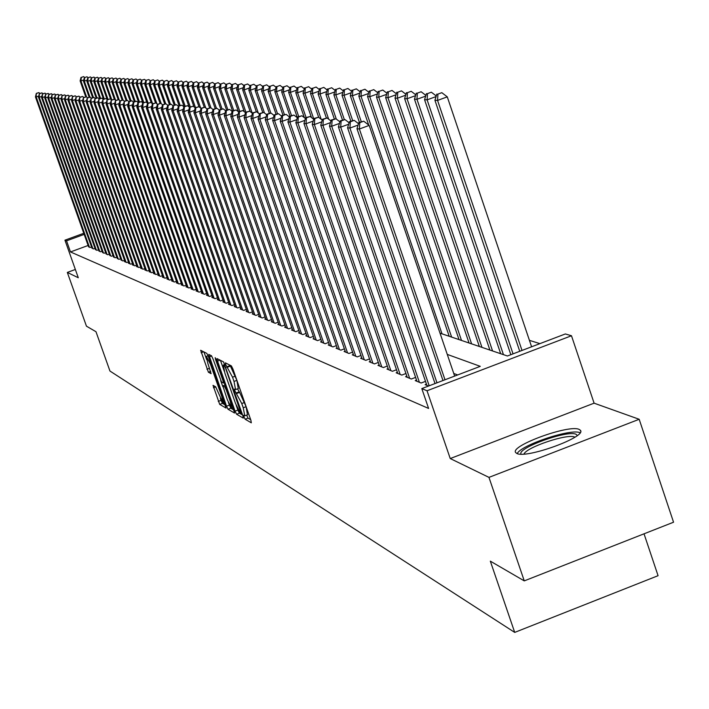 <?xml version="1.0" encoding="UTF-8"?>
<svg xmlns="http://www.w3.org/2000/svg" width="709" height="709" viewBox="0 0 709 709"><rect width="100%" height="100%" fill="white"/><g stroke="black" fill="none" stroke-linecap="round" stroke-linejoin="round"><path stroke-width="1.06" d="M244.064 417.025L245.154 419.223L251.314 422.812L250.906 420.313L232.942 369.034L231.373 365.888L225.365 362.84L225.701 364.621L232.525 377.197L234.014 381.442L235.565 389.569L234.555 389.081L234.892 390.854L241.751 403.527L243.24 407.764L244.773 415.802L243.728 415.27L244.064 417.025M246.643 415.093L247.999 418.142L250.685 419.701M229.007 364.683L230.416 366.119L227.554 367.2M237.462 388.86L239.615 392.396L236.762 393.468M516.808 453.441C526.131 459.015 587.238 436.753 580.387 430.292L579.102 429.388C568.946 424.248 509.452 445.996 515.7 452.59L516.808 453.441M213.019 385.35L219.71 404.396L226.065 408.083L208.304 356.405L206.815 353.392L200.656 350.273L208.411 372.225L211.096 373.661L207.719 362.973L206.416 356.37L210.52 364.444L221.89 396.818L223.167 403.332L215.669 386.822L213.019 385.35M88.102 245.482L70.483 251.943L66.54 240.838L64.944 240.174L83.777 233.279M524.261 580.884L488.962 477.379L639.181 419.276L673.55 522.214L524.261 580.884L490.327 561.147L514.707 632.401L109.957 371.046L95.981 331.715L86.445 326.167L67.328 272.424L78.291 277.751L64.944 240.174M639.181 419.276L594.098 403.173L450.242 458.555L488.962 477.379M450.242 458.555L427.031 390.765L421.802 388.594L480.268 366.34L447.264 354.403M70.483 251.943L428.599 408.446L421.802 388.594M235.06 411.14L236.593 414.233L243.249 418.115L242.841 415.642L223.557 361.909L217.034 358.603L217.53 361.129L235.06 411.14L237.869 410.077L239.403 413.17L242.629 415.031M234.511 413.019L228.032 409.244L226.534 406.195L208.73 354.385L211.459 355.75L212.957 358.789L221.536 381.991L223.415 382.993L222.927 380.503L215.536 359.428L215.19 357.664L216.289 359.809L234.635 412.966M75.349 269.473L67.328 272.424M426.455 384.145L425.116 384.65L428.511 386.042M416.529 380.104L415.226 380.6L421.128 383.02L425.497 381.362M406.851 376.169L405.575 376.656L411.335 379.014L415.598 377.392M397.394 372.322L396.154 372.801L401.781 375.096L405.938 373.519M388.169 368.574L386.963 369.034L392.449 371.286L396.508 369.743M379.164 364.913L377.977 365.357L383.347 367.554L387.309 366.057M370.364 361.333L369.212 361.767L374.449 363.912L378.314 362.45M361.767 357.832L360.642 358.258L365.755 360.358L369.54 358.931M353.366 354.42L352.267 354.837L357.265 356.884L360.961 355.484M345.159 351.079L344.078 351.478L348.97 353.481L352.577 352.125M337.121 347.809L336.066 348.208L340.852 350.166L344.379 348.837M329.268 344.609L328.24 344.999L332.92 346.914L336.367 345.611M321.585 341.481L320.574 341.862L325.156 343.741L328.533 342.465M314.069 338.423L313.086 338.796L317.561 340.63L320.858 339.389M306.713 335.428L305.747 335.791L310.125 337.59L313.36 336.376M299.508 332.494L298.56 332.858L302.849 334.613L306.013 333.425M292.454 329.632L291.523 329.977L295.733 331.697L298.826 330.536M285.55 326.814L284.637 327.159L288.758 328.843L291.789 327.7M278.779 324.057L277.893 324.394L281.925 326.043L284.894 324.935M272.15 321.363L271.281 321.691L275.225 323.304L278.141 322.214M265.653 318.713L264.794 319.032L268.667 320.619L271.52 319.555M259.281 316.125L258.439 316.436L262.241 317.986L265.033 316.941M253.033 313.582L252.218 313.883L255.94 315.408L258.679 314.388M246.909 311.083L246.112 311.384L249.754 312.882L252.439 311.88M240.909 308.637L240.121 308.938L243.701 310.4L246.333 309.416M235.016 306.244L234.245 306.527L237.754 307.963L240.333 307.006M229.237 303.886L228.475 304.17L231.923 305.579L234.457 304.64M223.565 301.573L222.812 301.857L226.198 303.239L228.688 302.309M217.991 299.304L217.264 299.579L220.579 300.935L223.025 300.031M212.532 297.08L211.814 297.346L215.066 298.684L217.468 297.789M207.161 294.9L206.461 295.157L209.66 296.468L212.009 295.591M201.897 292.746L201.205 293.003L204.343 294.288L206.656 293.437M196.721 290.637L196.038 290.894L199.123 292.152L201.391 291.319M191.634 288.572L190.969 288.82L194 290.061L196.225 289.237M186.635 286.533L185.98 286.782L188.966 287.996L191.146 287.189M181.734 284.531L181.087 284.77L184.012 285.975L186.166 285.178M176.904 282.572L176.275 282.802L179.155 283.981L181.265 283.201M172.172 280.64L171.543 280.87L174.37 282.022L176.444 281.26M167.51 278.734L166.899 278.965L169.673 280.099L171.711 279.346M162.928 276.873L162.326 277.095L165.055 278.212L167.058 277.467M158.417 275.039L157.823 275.252L160.518 276.35L162.485 275.624M153.986 273.231L153.401 273.444L156.051 274.525L157.992 273.807M149.626 271.45L149.058 271.662L151.655 272.726L153.561 272.026M145.336 269.704L144.778 269.916L147.339 270.962L149.209 270.271M141.118 267.984L140.568 268.188L143.085 269.216L144.928 268.543M136.97 266.292L136.42 266.495L138.902 267.506L140.719 266.841M132.884 264.625L132.344 264.829L134.79 265.822L136.571 265.166M128.861 262.986L128.338 263.181L130.731 264.165L132.494 263.518M124.908 261.373L124.385 261.568L126.743 262.534L128.48 261.896M121.009 259.786L122.825 260.93L124.527 260.3M117.171 258.218L118.952 259.343L120.636 258.732M113.387 256.685L115.15 257.784L116.799 257.181M109.673 255.16L111.402 256.25L113.032 255.657M106.004 253.671L107.715 254.744L109.31 254.15M102.397 252.2L104.072 253.255L105.65 252.67M98.835 250.747L100.492 251.784L102.043 251.216M95.334 249.32L96.965 250.339L98.498 249.781M91.878 247.911L93.482 248.921L94.997 248.363M457.659 374.946L453.76 373.457M91.541 246.971L90.061 247.521L88.474 246.519M539.904 343.635L529.419 340.347M500.403 352.869L499.358 353.268M489.627 349.262L488.643 349.634M479.098 345.753L478.194 346.098M468.826 342.323L467.993 342.642M458.803 338.973L458.032 339.265M449.01 335.694L448.301 335.969M514.707 632.401L658.067 575.69L644.029 533.815M440.014 333.159L507.422 355.998L565.357 333.948L571.481 335.756L427.031 390.765M594.098 403.173L571.481 335.756M84.176 234.387L66.54 240.838M247.414 414.659L246.103 406.682L243.24 407.764M239.615 392.396L246.103 406.682M238.233 388.443L236.886 380.361L234.014 381.442M230.416 366.119L236.886 380.361M220.428 360.314L224.257 371.232M236.221 405.371L237.869 410.077M241.246 413.826L225.4 367.705L224.328 365.534L223.344 365.082L224.904 373.182L235.485 403.377L240.431 413.356L241.246 413.826M233.881 409.979L230.806 408.198L228.032 409.244M228.395 402.552L230.806 408.198M222.856 386.777L220.685 380.591M227.35 399.814L231.568 408.074L230.283 401.48L226.233 389.923L224.718 386.857L222.83 385.838L227.35 399.814M203.97 351.948L206.718 359.755M220.339 398.573L222.449 403.359L225.382 405.052M531.599 346.798L447.282 96.858L437.559 100.412L434.927 100.27L519.75 351.309M522.01 350.45L437.559 100.412L437.923 94.102L441.813 92.675L437.923 94.102M434.927 100.27L436.868 94.049M441.813 92.675L447.282 96.858M454.655 376.089L369.185 125.413L359.374 129.003L444.995 379.767M359.817 122.639L363.735 121.204L358.86 122.551L359.817 122.639L359.374 129.003L356.99 128.763L442.974 380.538M369.185 125.413L363.735 121.204M358.86 122.551L356.99 128.763M521.035 454.132C516.861 448.106 567.457 429.831 576.018 434.262L577.321 435.477M574.928 437.161L574.715 437.063C567.741 433.359 526.503 447.166 523.969 454.052M579.997 432.729C571.374 428.236 521.071 444.96 517.198 453.592M513.041 353.862L427.128 99.845L424.567 99.703L510.834 354.704M436.079 96.575L427.128 99.845L427.5 93.615L431.347 92.205L427.5 93.615M424.567 99.703L426.472 93.561M431.347 92.205L436.265 95.972M503.443 354.651L416.972 99.287L414.464 99.154L500.696 353.72M425.684 96.105L416.972 99.287L417.344 93.136L421.137 91.753L417.344 93.136M414.464 99.154L416.343 93.092M421.137 91.753L425.905 95.396M492.569 350.964L407.063 98.746L404.617 98.613L489.892 350.06M415.554 95.653L407.063 98.746L407.436 92.675L411.193 91.301L407.436 92.675M404.617 98.613L406.461 92.622M411.193 91.301L415.802 94.838M481.96 347.375L397.394 98.223L395.019 98.09L479.346 346.488M405.672 95.201L397.394 98.223L397.776 92.223L401.48 90.867L397.776 92.223M395.019 98.09L396.827 92.179M401.48 90.867L405.947 94.297M358.098 125.068L349.909 128.063L436.983 382.816M350.352 121.78L354.225 120.362L349.422 121.691L350.352 121.78L349.909 128.063L347.587 127.833L435.016 383.56M358.515 123.685L354.225 120.362M349.422 121.691L347.587 127.833M348.66 124.235L340.683 127.15L429.184 385.785M341.135 120.947L344.955 119.546L340.223 120.867L341.135 120.947L340.683 127.15L338.415 126.92L426.871 385.368M349.103 122.763L344.955 119.546M340.223 120.867L338.415 126.92M339.46 123.419L331.697 126.255L419.4 382.311M332.14 120.131L335.924 118.757L331.254 120.051L332.14 120.131L331.697 126.255L329.481 126.042L416.936 381.3M339.93 121.859L335.924 118.757M331.254 120.051L329.481 126.042M330.491 122.63L322.923 125.387L409.651 378.322M323.375 119.342L327.106 117.978L322.506 119.263L323.375 119.342L322.923 125.387L320.76 125.174L407.25 377.339M330.979 120.982L327.106 117.978M322.506 119.263L320.76 125.174M471.609 343.865L387.965 97.709L385.643 97.576L469.057 342.996M396.03 94.767L387.965 97.709L388.355 91.78L392.015 90.442L388.355 91.78M385.643 97.576L387.424 91.736M392.015 90.442L396.34 93.765M321.744 121.851L314.362 124.545L400.133 374.423M314.814 118.563L318.509 117.224L313.972 118.492L314.814 118.563L314.362 124.545L312.252 124.332L397.784 373.466M322.249 120.131L318.509 117.224M313.972 118.492L312.252 124.332M461.506 340.435L378.766 97.204L376.497 97.08L459.015 339.593M386.627 94.341L378.766 97.204L379.155 91.346L382.771 90.034L379.155 91.346M376.497 97.08L378.243 91.301M382.771 90.034L386.963 93.251M313.21 121.088L306.013 123.712L390.845 370.621M306.465 117.809L310.117 116.48L305.641 117.738L306.465 117.809L306.013 123.712L303.957 123.508L388.55 369.69M313.733 119.298L310.117 116.48M305.641 117.738L303.957 123.508M451.633 337.094L369.779 96.716L367.563 96.592L449.205 336.27M377.454 93.916L369.779 96.716L370.169 90.929L373.749 89.626L370.169 90.929M367.563 96.592L369.283 90.885M373.749 89.626L377.808 92.746M304.879 120.353L297.86 122.905L381.77 366.907M298.312 117.074L301.919 115.762L297.514 117.003L298.312 117.074L297.86 122.905L295.857 122.71L379.537 365.995M305.419 118.483L301.919 115.762M297.514 117.003L295.857 122.71M441.999 333.824L361.005 96.238L358.843 96.114L368.707 125.041M368.494 93.508L361.005 96.238L361.395 90.522L364.94 89.228L361.395 90.522M358.843 96.114L360.535 90.477M364.94 89.228L368.866 92.259M296.752 119.626L289.901 122.116L372.916 363.283M290.353 116.356L293.925 115.062L289.573 116.285L290.353 116.356L289.901 122.116L287.943 121.921L370.727 362.388M297.31 117.694L293.925 115.062M289.573 116.285L287.943 121.921M361.271 121.664L352.435 95.768L350.317 95.653L359.428 122.338M359.747 93.109L352.435 95.768L352.834 90.114L356.326 88.847L352.834 90.114M350.317 95.653L351.983 90.078M356.326 88.847L360.145 91.78M288.811 118.917L282.129 121.345L364.258 359.747M282.581 115.656L286.108 114.371L281.819 115.585L282.581 115.656L282.129 121.345L280.215 121.159L362.122 358.869M289.387 116.923L286.108 114.371M281.819 115.585L280.215 121.159M352.665 120.512L344.06 95.307L341.995 95.201L350.866 121.168M351.194 92.719L344.06 95.307L344.459 89.724L347.915 88.465L344.459 89.724M341.995 95.201L343.635 89.689M347.915 88.465L351.611 91.319M281.056 118.217L274.534 120.592L355.803 356.281M274.986 114.964L278.477 113.697L274.241 114.893L274.986 114.964L274.534 120.592L272.655 120.406L353.72 355.431M281.65 116.17L278.477 113.697M274.241 114.893L272.655 120.406M344.29 119.493L335.871 94.864L333.859 94.758L342.5 120.034M342.846 92.33L335.871 94.864L336.279 89.343L339.7 88.102L336.279 89.343M333.859 94.758L335.472 89.307M339.7 88.102L343.28 90.867M273.479 117.543L267.107 119.856L347.534 352.896M267.568 114.291L271.015 113.041L266.832 114.229L267.568 114.291L267.107 119.856L265.281 119.679L345.496 352.063M274.082 115.434L271.015 113.041M266.832 114.229L265.281 119.679M336.296 119.05L327.877 94.43L325.901 94.324L334.329 118.935M334.683 91.957L327.877 94.43L328.276 88.971L331.661 87.739L328.276 88.971M325.901 94.324L327.487 88.926M331.661 87.739L335.135 90.424M266.079 116.879L259.849 119.139L339.451 349.59M260.309 113.635L263.721 112.403L259.591 113.573L260.309 113.635L259.849 119.139L258.058 118.961L337.457 348.775M266.69 114.725L263.721 112.403M259.591 113.573L258.058 118.961M328.684 119.201L320.051 94.005L318.119 93.898L326.353 117.916M326.707 91.585L320.051 94.005L320.459 88.598L323.809 87.384L320.459 88.598M318.119 93.898L319.679 88.563M323.809 87.384L327.177 89.99M258.838 116.223L252.758 118.438L331.546 346.355M253.219 112.997L256.587 111.774L252.519 112.935L253.219 112.997L252.758 118.438L251.004 118.261L329.596 345.558M259.467 114.025L256.587 111.774M252.519 112.935L251.004 118.261M321.23 119.334L312.394 93.588L310.507 93.482L318.704 117.375M318.908 91.222L312.394 93.588L312.802 88.244L316.117 87.039L312.802 88.244M310.507 93.482L312.049 88.208M316.117 87.039L319.387 89.573M251.766 115.594L245.819 117.747L323.818 343.191M246.28 112.368L249.612 111.162L245.589 112.306L246.28 112.368L245.819 117.747L244.109 117.579L321.904 342.412M252.404 113.334L249.612 111.162M245.589 112.306L244.109 117.579M313.803 119.077L304.914 93.18L303.062 93.074L311.455 117.526M311.278 90.867L304.914 93.18L305.322 87.889L308.601 86.702L305.322 87.889M303.062 93.074L304.578 87.863M308.601 86.702L311.774 89.157M244.844 114.964L239.03 117.074L316.249 340.09M239.491 111.756L242.797 110.56L238.818 111.694L239.491 111.756L239.03 117.074L237.355 116.905L314.379 339.327M245.491 112.669L242.797 110.56M238.818 111.694L237.355 116.905M306.102 117.57L297.585 92.773L295.777 92.675L304.365 117.659M303.807 90.522L297.585 92.773L297.993 87.553L301.245 86.374L297.993 87.553M295.777 92.675L297.275 87.517M301.245 86.374L304.321 88.758M238.073 114.353L232.384 116.418L308.84 337.059M232.844 111.153L236.115 109.975L232.189 111.091L232.844 111.153L232.384 116.418L230.753 116.249L307.015 336.314M238.729 112.013L236.115 109.975M232.189 111.091L230.753 116.249M298.728 116.56L290.415 92.383L288.652 92.285L297.346 117.579M296.504 90.176L290.415 92.383L290.823 87.216L294.04 86.055L290.823 87.216M288.652 92.285L290.123 87.18M294.04 86.055L297.027 88.368M231.444 113.759L225.887 115.771L301.6 334.099M226.348 110.569L229.583 109.399L225.71 110.507L226.348 110.569L225.887 115.771L224.283 115.611L299.81 333.363M232.109 111.375L229.583 109.399M225.71 110.507L224.283 115.611M291.505 115.576L283.396 92.002L281.668 91.904L289.999 116.125M289.352 89.848L283.396 92.002L283.813 86.888L286.985 85.736L283.813 86.888M281.668 91.904L283.113 86.852M286.985 85.736L289.884 87.987M224.966 113.174L219.524 115.142L294.501 331.192M219.985 109.992L223.184 108.831L219.356 109.93L219.985 109.992L219.524 115.142L217.955 114.982L292.746 330.474M225.639 110.755L223.184 108.831M219.356 109.93L217.955 114.982M284.442 114.628L276.519 91.629L274.826 91.532L282.962 115.168M282.35 89.52L276.519 91.629L276.935 86.569L280.082 85.426L276.935 86.569M274.826 91.532L276.253 86.533M280.082 85.426L282.9 87.615M218.62 112.598L213.294 114.521L287.553 328.347M213.755 109.425L216.927 108.282L213.134 109.372L213.755 109.425L213.294 114.521L211.761 114.371L285.833 327.647M219.294 110.143L216.927 108.282M213.134 109.372L211.761 114.371M277.529 113.706L269.792 91.257L268.126 91.169L276.076 114.229M275.5 89.192L269.792 91.257L270.209 86.25L273.319 85.124L270.209 86.25M268.126 91.169L269.535 86.223M273.319 85.124L276.049 87.242M212.408 112.031L207.196 113.919L280.737 325.564M207.648 108.876L210.786 107.741L207.046 108.823L207.648 108.876L207.196 113.919L205.69 113.768L279.062 324.873M213.09 109.549L210.786 107.741M207.046 108.823L205.69 113.768M270.829 113.023L263.199 90.903L261.568 90.814L269.331 113.316M268.782 88.882L263.199 90.903L263.606 85.94L266.699 84.823L263.606 85.94M261.568 90.814L262.959 85.913M266.699 84.823L269.349 86.888M206.319 111.481L201.214 113.325L274.073 322.834M201.675 108.335L204.777 107.21L201.081 108.282L201.675 108.335L201.214 113.325L199.743 113.183L272.424 322.161M207.01 108.964L204.777 107.21M201.081 108.282L199.743 113.183M264.484 112.997L256.738 90.548L255.143 90.46L262.729 112.439M262.206 88.572L256.738 90.548L257.145 85.638L260.203 84.531L257.145 85.638M255.143 90.46L256.507 85.612M260.203 84.531L262.782 86.542M200.355 110.941L195.356 112.749L267.532 320.158M195.817 107.803L198.892 106.696L195.241 107.75L195.817 107.803L195.356 112.749L193.912 112.607L265.919 319.493M201.055 108.388L198.892 106.696M195.241 107.75L193.912 112.607M258.315 113.121L250.401 90.203L248.841 90.114L256.312 111.747M255.763 88.262L250.401 90.203L250.818 85.346L253.84 84.247L250.818 85.346M248.841 90.114L250.188 85.31M253.84 84.247L256.339 86.197M194.514 110.409L189.622 112.182L261.125 317.535M190.074 107.289L193.123 106.19L189.507 107.236L190.074 107.289L189.622 112.182L188.204 112.04L259.547 316.888M195.214 107.83L193.123 106.19M189.507 107.236L188.204 112.04M252.271 113.236L244.188 89.866L242.655 89.777L250.215 111.623M249.444 87.969L244.188 89.866L244.605 85.053L247.609 83.972L244.605 85.053M242.655 89.777L243.993 85.027M247.609 83.972L250.038 85.86M188.789 109.886L183.994 111.623L254.85 314.964M184.455 106.775L187.468 105.685L183.897 106.731L184.455 106.775L183.994 111.623L182.603 111.481L253.299 314.326M189.498 107.289L187.468 105.685M181.921 105.198L178.393 106.235L181.921 105.198L183.888 106.749L182.603 111.481M245.943 112.182L238.109 89.529L236.602 89.449L244.321 111.756M243.249 87.677L238.109 89.529L238.516 84.77L241.494 83.697L238.516 84.77M236.602 89.449L237.923 84.743M241.494 83.697L243.852 85.532M183.179 109.372L178.482 111.074L248.691 312.439M178.934 106.279L178.482 111.074L177.117 110.941L247.166 311.818M176.488 104.719L172.996 105.738L176.488 104.719L178.402 106.226L177.117 110.941M239.802 111.34L232.135 89.21L230.664 89.121L238.534 111.862M237.178 87.384L232.135 89.21L232.552 84.486L235.494 83.423L232.552 84.486M230.664 89.121L231.958 84.46M235.494 83.423L237.79 85.213M177.675 108.876L173.067 110.533L242.646 309.966M173.528 105.792L173.067 110.533L171.738 110.409L241.157 309.363M172.996 105.738L171.738 110.409M233.775 110.524L226.286 88.882L224.833 88.811L232.517 110.976M231.223 87.101L226.286 88.882L226.694 84.211L229.61 83.166L226.694 84.211M224.833 88.811L226.118 84.185M229.61 83.166L231.843 84.903M172.278 108.38L167.767 110.01L236.726 307.546M168.219 105.313L171.153 104.25L167.696 105.26L168.219 105.313L167.767 110.01L166.455 109.886L235.264 306.944M173.031 105.73L171.153 104.25M167.696 105.26L166.455 109.886M227.873 109.727L220.543 88.572L219.125 88.492L226.632 110.17M225.391 86.826L220.543 88.572L220.951 83.946L223.84 82.9L220.951 83.946M219.125 88.492L220.384 83.919M223.84 82.9L226.003 84.593M166.987 107.901L162.565 109.496L230.912 305.162M163.017 104.843L165.924 103.789L162.503 104.79L163.017 104.843L162.565 109.496L161.28 109.372L229.477 304.578M167.758 105.242L165.924 103.789M162.503 104.79L161.28 109.372M222.077 108.947L214.907 88.262L213.515 88.191L220.862 109.39M219.657 86.551L214.907 88.262L215.323 83.68L218.177 82.652L215.323 83.68M213.515 88.191L214.765 83.653M218.177 82.652L220.286 84.291M161.803 107.422L157.46 108.991L225.205 302.832M157.912 104.383L160.792 103.346L157.407 104.329L157.912 104.383L157.46 108.991L156.202 108.867L223.796 302.256M162.591 104.764L160.792 103.346M157.407 104.329L156.202 108.867M216.413 108.238L209.377 87.96L208.012 87.889L215.208 108.628M214.038 86.285L209.377 87.96L209.793 83.423L212.629 82.404L209.793 83.423M208.012 87.889L209.244 83.396M212.629 82.404L214.667 83.999M156.707 106.962L152.453 108.495L219.613 300.536M152.905 103.922L155.758 102.894L152.408 103.877L152.905 103.922L152.453 108.495L151.212 108.371L218.23 299.978M157.522 104.294L155.758 102.894M152.408 103.877L151.212 108.371M210.963 107.883L203.944 87.668L202.606 87.597L209.651 107.883M208.526 86.019L203.944 87.668L204.36 83.166L207.17 82.155L204.36 83.166M202.606 87.597L203.829 83.148M207.17 82.155L209.155 83.706M151.708 106.501L147.534 108.007L214.118 298.294M147.986 103.479L150.813 102.459L147.499 103.434L147.986 103.479L147.534 108.007L146.32 107.883L212.762 297.736M152.55 103.833L150.813 102.459M147.499 103.434L146.32 107.883M205.787 108.007L198.617 87.375L197.306 87.304L204.201 107.165M203.111 85.762L198.617 87.375L199.034 82.918L201.817 81.916L199.034 82.918M197.306 87.304L198.502 82.891M201.817 81.916L203.749 83.423M146.807 106.049L142.713 107.529L208.721 296.087M143.156 103.044L145.965 102.034L142.686 103L143.156 103.044L142.713 107.529L141.516 107.413L207.391 295.538M147.658 103.381L145.965 102.034M142.686 103L141.516 107.413M200.7 108.114L193.389 87.092L192.095 87.021L198.954 106.74M197.793 85.505L193.389 87.092L193.805 82.678L196.561 81.677L193.805 82.678M192.095 87.021L193.282 82.652M196.561 81.677L198.44 83.148M141.995 105.606L137.971 107.059L203.421 293.916M138.423 102.619L141.197 101.617L137.954 102.575L138.423 102.619L137.971 107.059L136.802 106.944L202.118 293.375M143.785 102.601L137.289 84.034L136.234 83.972L142.872 102.938L141.197 101.617M137.954 102.575L136.802 106.944M195.507 107.662L188.248 86.808L186.981 86.746L193.982 106.864M192.573 85.257L188.248 86.808L188.665 82.439L191.403 81.446L188.665 82.439M186.981 86.746L188.151 82.412M191.403 81.446L193.22 82.882M137.262 105.18L133.319 106.598L198.219 291.789M133.771 102.193L136.518 101.201L133.31 102.158L133.771 102.193L133.319 106.598L132.166 106.483L196.934 291.257M138.158 102.504L136.518 101.201M133.31 102.158L132.166 106.483M190.313 106.944L183.206 86.533L181.956 86.471L189.099 106.97M187.451 85.009L183.206 86.533L183.613 82.2L186.334 81.225L183.613 82.2M181.956 86.471L183.117 82.173M186.334 81.225L188.098 82.607M132.627 104.746L128.746 106.146L193.114 289.697M129.198 101.786L131.927 100.802L128.746 101.742L129.198 101.786L128.746 106.146L127.62 106.031L191.847 289.175M133.531 102.069L131.927 100.802M128.746 101.742L127.62 106.031M185.209 106.253L178.251 86.268L177.02 86.197L184.145 106.642M182.417 84.761L178.251 86.268L178.659 81.969L181.353 81.003L178.659 81.969M177.02 86.197L178.172 81.943M181.353 81.003L183.073 82.35M128.063 104.329L124.261 105.703L188.089 287.641M124.704 101.378L127.407 100.403L124.261 101.334L124.261 105.703L123.153 105.588L186.848 287.136M128.994 101.653L127.407 100.403M124.261 101.334L123.153 105.588M180.201 105.579L173.377 86.002L172.172 85.931L179.155 105.951M177.472 84.531L173.377 86.002L173.785 81.739L176.452 80.782L173.785 81.739M172.172 85.931L173.306 81.712M176.452 80.782L178.127 82.093M123.588 103.922L119.848 105.26L183.161 285.621M120.3 100.979L122.976 100.013L119.856 100.935L120.3 100.979L119.848 105.26L118.757 105.154L181.938 285.124M124.527 101.245L122.976 100.013M119.856 100.935L118.757 105.154M175.283 104.914L168.591 85.736L167.413 85.674L174.246 105.286M172.615 84.291L168.591 85.736L168.999 81.517L171.649 80.56L168.999 81.517M167.413 85.674L168.529 81.491M171.649 80.56L173.271 81.845M119.192 103.514L115.514 104.835L178.313 283.635M115.966 100.589L118.625 99.632L115.532 100.545L115.514 104.835L114.45 104.728L177.108 283.148M120.14 100.838L118.625 99.632M115.532 100.545L114.45 104.728M170.444 104.276L163.885 85.479L162.724 85.417L169.433 104.64M167.838 84.061L163.885 85.479L164.302 81.296L166.925 80.356L164.302 81.296M162.724 85.417L163.832 81.269M166.925 80.356L168.503 81.597M114.867 103.115L111.26 104.409L173.545 281.686M111.703 100.199L114.335 99.251L111.278 100.164L111.26 104.409L110.205 104.312L172.367 281.207M115.833 100.439L114.335 99.251L108.433 82.457L109.39 78.726L112.137 77.893L109.39 78.726M111.278 100.164L110.205 104.312M165.738 103.78L159.268 85.231L158.125 85.169L164.701 104.001M163.15 83.83L159.268 85.231L159.676 81.074L162.272 80.144L159.676 81.074M158.125 85.169L159.215 81.056M162.272 80.144L163.814 81.349M110.613 102.725L107.077 103.993L168.857 279.771M107.52 99.818L110.134 98.879L107.103 99.783L107.077 103.993L106.04 103.895L167.705 279.293M111.597 100.049L110.134 98.879M107.103 99.783L106.04 103.895M161.262 103.709L154.722 84.983L153.596 84.92L160.048 103.381M158.541 83.609L154.722 84.983L155.129 80.861L157.708 79.94L155.129 80.861M153.596 84.92L154.677 80.844M157.708 79.94L159.206 81.11M106.439 102.335L102.956 103.585L164.258 277.884M103.399 99.446L105.995 98.516L102.991 99.411L102.956 103.585L101.945 103.487L163.114 277.423M107.44 99.668L105.995 98.516M102.991 99.411L101.945 103.487M156.919 103.815L150.255 84.734L149.147 84.681L155.51 102.876M154.004 83.387L150.255 84.734L150.662 80.658L153.215 79.736L150.662 80.658M149.147 84.681L150.219 80.64L148.801 79.541L145.832 80.427L148.801 79.541M153.215 79.736L154.668 80.879M102.335 101.954L98.914 103.186L159.729 276.031M99.357 99.083L101.928 98.161L98.95 99.047L98.914 103.186L97.913 103.089L158.612 275.571M103.346 99.287L101.928 98.161M98.95 99.047L97.913 103.089M152.612 103.806L145.859 84.495L144.769 84.442L151.177 102.752M149.546 83.175L145.859 84.495L146.267 80.454M144.769 84.442L145.832 80.427L144.459 79.346L141.516 80.232L144.459 79.346M98.303 101.582L94.935 102.796L155.271 274.206M95.378 98.728L97.922 97.807L94.979 98.693L94.935 102.796L93.951 102.699L154.172 273.763M99.322 98.914L97.922 97.807M94.979 98.693L93.951 102.699M148.163 103.195L141.534 84.265L140.471 84.203L146.993 102.849M145.159 82.962L141.534 84.265L141.942 80.25M140.471 84.203L141.516 80.232M94.332 101.219L91.027 102.406L150.893 272.416M91.461 98.374L93.996 97.461L91.071 98.338L91.027 102.406L90.061 102.309L149.812 271.972M95.36 98.551L93.996 97.461M91.071 98.338L90.061 102.309M140.852 82.749L137.289 84.034L137.688 80.046L140.187 79.151L137.688 80.046M136.234 83.972L137.271 80.028M140.187 79.151L141.543 80.223M90.424 100.855L87.18 102.025L146.586 270.652M87.615 98.019L90.123 97.124L87.234 97.984L87.18 102.025L86.223 101.928L145.522 270.218M91.47 98.197L90.123 97.124M87.234 97.984L86.223 101.928M139.487 102.025L133.106 83.804L132.069 83.751L138.583 102.344M136.607 82.545L133.106 83.804L133.505 79.851L135.986 78.965L133.505 79.851M132.069 83.751L133.097 79.833M135.986 78.965L137.316 80.011M86.587 100.501L83.396 101.653L142.349 268.915M83.822 97.682L86.312 96.787L83.449 97.647L83.396 101.653L82.457 101.555L141.295 268.489M87.641 97.842L86.312 96.787M83.449 97.647L82.457 101.555M135.251 101.458L128.994 83.582L127.975 83.52L134.364 101.777M132.441 82.341L128.994 83.582L129.392 79.665L131.847 78.779L129.392 79.665M127.975 83.52L128.985 79.638M131.847 78.779L133.159 79.807M82.811 100.155L79.665 101.281L138.175 267.213M80.099 97.346L82.572 96.459L79.727 97.31L79.665 101.281L78.743 101.192L137.147 266.788M83.875 97.496L82.572 96.459M79.727 97.31L78.743 101.192M131.085 100.9L124.944 83.361L123.942 83.299L130.217 101.21M128.329 82.138L124.944 83.361L125.342 79.47L127.78 78.593L125.342 79.47M123.942 83.299L124.944 79.452M127.78 78.593L129.065 79.612M79.098 99.809L76.005 100.917L134.072 265.529M76.43 97.009L78.885 96.132L76.067 96.982L76.005 100.917L75.092 100.829L133.053 265.113M80.17 97.151L78.885 96.132M76.067 96.982L75.092 100.829M127 100.368L120.955 83.139L119.972 83.086L126.131 100.66M124.297 81.943L120.955 83.139L121.354 79.284L123.774 78.415L121.354 79.284M119.972 83.086L120.964 79.266M123.774 78.415L125.041 79.417M75.438 99.473L72.398 100.563L130.031 263.881M72.823 96.69L75.26 95.812L72.469 96.654L72.398 100.563L71.503 100.474L129.029 263.464M76.519 96.814L75.26 95.812M72.469 96.654L71.503 100.474M123.047 100.066L117.038 82.926L116.063 82.873L122.116 100.129M120.317 81.748L117.038 82.926L117.437 79.098L119.839 78.238L117.437 79.098M116.063 82.873L117.047 79.08M119.839 78.238L121.079 79.222M71.839 99.136L68.844 100.208L126.051 262.25M69.278 96.362L71.689 95.502L68.924 96.335L68.844 100.208L67.967 100.12L125.068 261.851M72.93 96.486L71.689 95.502M68.924 96.335L67.967 100.12M119.298 100.164L113.174 82.714L112.217 82.661L118.164 99.606M116.4 81.553L113.174 82.714L113.573 78.921L115.957 78.07L113.573 78.921M112.217 82.661L113.192 78.903M115.957 78.07L117.18 79.036M68.303 98.808L65.352 99.863L122.143 260.646M65.777 96.052L68.179 95.192L65.432 96.016L65.352 99.863L64.492 99.774L121.168 260.247M69.393 96.167L68.179 95.192M65.432 96.016L64.492 99.774M115.602 100.253L109.372 82.51L108.433 82.457M112.554 81.367L109.372 82.51L109.771 78.743M112.137 77.893L113.343 78.85M64.811 98.48L61.913 99.517L118.288 259.069M62.339 95.742L64.714 94.882L62.002 95.706L61.913 99.517L61.063 99.437L117.331 258.679M65.919 95.839L64.714 94.882M62.002 95.706L61.063 99.437M111.836 99.96L105.632 82.306L104.702 82.253L110.701 99.34M108.761 81.18L105.632 82.306L106.022 78.566L108.371 77.724L106.022 78.566M104.702 82.253L105.659 78.548M108.371 77.724L109.558 78.664M61.382 98.161L58.528 99.189L114.495 257.518M58.953 95.431L61.311 94.589L58.617 95.405L58.528 99.189L57.686 99.1L113.546 257.128M62.489 95.529L61.311 94.589M58.617 95.405L57.686 99.1M108.034 99.446L101.945 82.102L101.032 82.049L107.139 99.428M105.021 80.994L101.945 82.102L102.335 78.398L104.666 77.565L102.335 78.398M101.032 82.049L101.972 78.38M104.666 77.565L105.836 78.486M58.005 97.851L55.196 98.852L110.755 255.984M55.612 95.13L57.952 94.288L55.284 95.103L55.196 98.852L54.363 98.773L109.824 255.612M59.122 95.219L57.952 94.288M55.284 95.103L54.363 98.773M104.303 98.941L98.312 81.907L97.417 81.854L103.523 99.225M101.352 80.817L98.312 81.907L98.711 78.229L101.024 77.396L98.711 78.229M97.417 81.854L98.347 78.212M101.024 77.396L102.167 78.309M54.673 97.541L51.908 98.533L107.068 254.478M52.324 94.829L54.655 93.996L52.005 94.802L51.908 98.533L51.092 98.445L106.155 254.106M55.798 94.917L54.655 93.996M52.005 94.802L51.092 98.445M100.625 98.445L94.74 81.712L93.854 81.659L99.854 98.728M97.727 80.64L94.74 81.712L95.13 78.061L97.425 77.237L95.13 78.061M93.854 81.659L94.776 78.043M97.425 77.237L98.56 78.132M51.394 97.23L48.673 98.205L103.443 252.998M49.089 94.536L51.402 93.712L48.77 94.51L48.673 98.205L47.875 98.126L102.548 252.626M52.528 94.616L51.402 93.712M48.77 94.51L47.875 98.126M97 97.966L91.213 81.517L90.344 81.473L96.238 98.232M94.155 80.463L91.213 81.517L91.612 77.893L93.889 77.077L91.612 77.893M90.344 81.473L91.257 77.875M93.889 77.077L95.006 77.963M48.168 96.929L45.482 97.895L99.872 251.535M45.908 94.253L48.194 93.428L45.589 94.226L45.482 97.895L44.694 97.815L98.985 251.172M49.302 94.315L48.194 93.428M45.589 94.226L44.694 97.815M93.437 97.487L87.748 81.331L86.888 81.278L92.684 97.753M90.646 80.294L87.748 81.331L88.138 77.733L90.397 76.918L88.138 77.733M86.888 81.278L87.792 77.715M90.397 76.918L91.496 77.795M44.986 96.637L42.345 97.585L96.353 250.091M42.762 93.969L45.039 93.154L42.451 93.942L42.345 97.585L41.565 97.505L95.476 249.736M46.129 94.031L45.039 93.154M42.451 93.942L41.565 97.505M89.946 97.106L84.327 81.145L83.476 81.092L89.183 97.284M87.18 80.117L84.327 81.145L84.717 77.573L86.968 76.767L84.717 77.573M83.476 81.092L84.38 77.556M86.968 76.767L88.049 77.627M41.858 96.344L39.252 97.275L92.879 248.673M39.669 93.685L41.928 92.879L39.358 93.659L39.252 97.275L38.49 97.195L92.019 248.318M43.001 93.739L41.928 92.879M39.358 93.659L38.49 97.195M86.613 97.027L80.959 80.959L80.126 80.915L85.727 96.832M83.768 79.949L80.959 80.959L81.349 77.414L83.573 76.616L81.349 77.414M80.126 80.915L81.012 77.396M83.573 76.616L84.646 77.458M38.773 96.052L36.203 96.973L89.467 247.273M36.62 93.411L38.862 92.613L36.319 93.384L36.203 96.973L35.45 96.903L88.616 246.927M39.926 93.455L38.862 92.613M36.319 93.384L35.45 96.903M247.999 418.142L245.154 419.223M229.645 365.729L226.783 366.801M238.836 391.962L235.982 393.043M244.614 402.437L241.751 403.527M235.397 376.116L232.525 377.197M220.118 360.154L217.53 361.129M239.403 413.17L236.593 414.233M241.317 413.834L242.097 413.533L241.344 413.79M241.521 411.885L240.963 412.097M225.967 367.492L225.4 367.705M225.17 365.224L224.328 365.534M224.948 364.594L223.521 365.126M229.299 405.149L226.534 406.195M211.654 355.962L209.217 356.875M224.292 382.63L223.477 382.94M223.477 380.299L222.927 380.503M216.068 359.224L215.536 359.428M230.833 401.276L230.283 401.48M226.774 389.72L226.233 389.923M225.648 386.502L224.718 386.857M225.125 385.014L222.892 385.856M222.422 396.623L221.89 396.818M211.052 364.24L210.52 364.444M210.67 371.383L208.411 372.225M209.572 368.255L206.939 369.247M203.66 351.788L201.143 352.736M222.449 403.359L219.71 404.396M220.969 400.355L218.23 401.383M215.749 386.892L213.444 387.761M580.387 430.292L580.662 431.107M247.627 414.721L244.88 415.766M238.428 388.497L235.68 389.533M224.904 364.497L223.344 365.082M224.301 382.665L223.441 382.984M233.022 407.524L231.657 408.047M225.116 384.978L222.83 385.838M224.585 402.801L223.255 403.306M208.056 355.75L206.416 356.37"/></g></svg>
